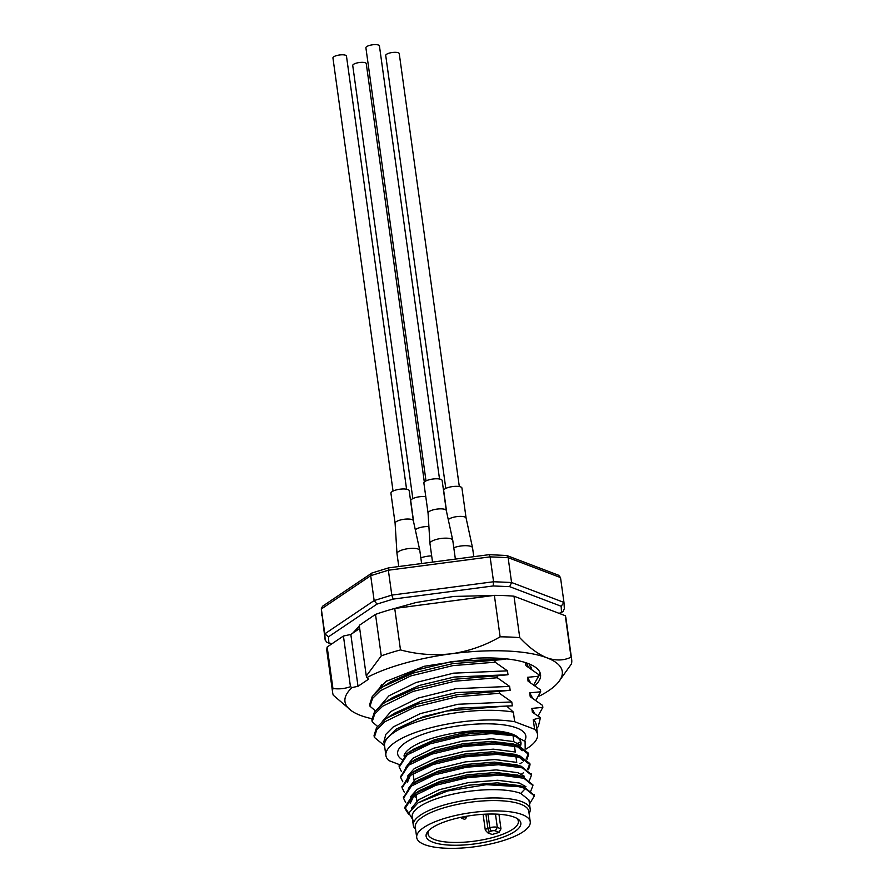 <?xml version="1.0" encoding="UTF-8"?>
<svg xmlns="http://www.w3.org/2000/svg" width="893" height="893" viewBox="0 0 893 893"><rect width="100%" height="100%" fill="white"/><g stroke="black" fill="none" stroke-linecap="round" stroke-linejoin="round"><path stroke-width="1.34" d="M516.556 818.189A45.632 13.641 -7.9 0 1 518.375 821.303A45.632 13.641 -7.9 0 1 496.475 836.428A45.632 13.641 -7.9 0 1 490.692 838.047A45.632 13.641 -7.9 0 1 427.993 833.839A45.632 13.641 -7.9 0 1 428.897 830.356M487.645 832.734L491.396 834.174M492.847 834.252A45.632 13.641 172.1 0 0 499.087 832.332L495.224 830.858A2.534 0.759 172.1 0 0 491.675 830.981L489.721 831.584A2.534 0.759 172.1 0 0 488.973 832.789M498.953 814.26L500.973 828.816L499.087 832.332M416.707 837.522L415.267 827.152A57.308 17.134 -7.9 0 1 469.685 802.305A57.308 17.134 -7.9 0 1 528.801 811.402L530.241 821.761A57.308 17.134 -7.9 0 1 489.777 844.142A57.308 17.134 -7.9 0 1 424.767 844.689A57.308 17.134 -7.9 0 1 416.707 837.522A57.308 17.134 -7.9 0 1 471.113 812.663A57.308 17.134 -7.9 0 1 530.241 821.761M497.881 838.929A47.82 14.299 -7.9 0 1 444.647 844.733A47.82 14.299 -7.9 0 1 427.881 831.45A47.82 14.299 -7.9 0 1 471.504 815.476A47.82 14.299 -7.9 0 1 517.84 818.959A47.82 14.299 -7.9 0 1 497.881 838.929M500.973 828.816L497.323 827.431L495.47 814.092M491.675 830.981A2.846 1.306 -107.2 0 1 489.844 827.733A5.38 1.607 172.1 0 1 497.323 827.431L495.224 830.858M536.715 728.431L538.278 726.567L540.455 717.626L533.255 719.658A76.552 22.894 172.1 0 1 536.213 724.781L537.553 734.426A76.552 22.894 -7.9 0 1 525.91 749.171M517.549 743.289A76.552 22.894 172.1 0 0 520.753 741.681M513.352 712.089A76.552 22.894 172.1 0 0 429.444 718.117A76.552 22.894 172.1 0 0 384.548 745.822L385.888 755.467A76.552 22.894 -7.9 0 1 430.783 727.762A76.552 22.894 -7.9 0 1 514.692 721.723L513.352 712.089L506.666 706.017L446.667 711.018L417.757 718.965L395.979 729.235L384.783 740.755M370.003 706.24L369.735 704.287L372.258 696.495L380.195 688.726L383.454 686.483L413.426 672.998L452.539 663.678L494.856 660.251L495.124 662.193L452.807 665.631L410.78 675.923L380.463 690.68L372.537 698.438L370.003 706.24L375.328 710.806M372.169 721.79L371.89 719.847L374.424 712.045L382.349 704.287L385.62 702.032L415.591 688.548L454.693 679.238L497.021 675.8L497.289 677.742L454.961 681.18L412.946 691.472L382.617 706.229L374.692 713.987L372.169 721.79L377.493 726.355M374.323 737.339L374.055 735.397L376.578 727.594L384.503 719.836L387.774 717.592L417.745 704.097L456.859 694.787L499.176 691.349L499.444 693.292L457.127 696.73L415.1 707.022L384.771 721.778L376.846 729.536L374.323 737.339L384.291 745.521M525.497 662.606L525.921 665.642L538.256 674.304L538.535 676.247L527.54 677.307L528.076 681.192L540.421 689.854L540.689 691.796L529.694 692.856L530.241 696.741L542.576 705.403L542.844 707.345L538.055 715.907M540.689 691.796L535.9 700.358M538.535 676.247L533.746 684.808M537.553 734.426A76.552 22.894 -7.9 0 0 534.594 729.291L533.255 719.658M399.338 764.587L388.857 760.59A76.552 22.894 -7.9 0 1 385.888 755.467M526.647 662.986L528.299 667.071M527.54 677.307L530.453 682.62M529.694 692.856L532.608 698.17M540.455 717.626L532.395 712.29L531.86 708.406L534.773 713.73M395.979 729.246L423.673 716.543L458.489 708.138L512.325 705.838L511.789 701.954L499.444 693.292M384.157 743.657L383.89 741.692L385.854 734.325L393.166 726.969L420.324 713.619L457.953 704.253L511.789 701.954M387.774 717.592L394.717 713.116L421.507 700.994L456.334 692.588L510.16 690.289L509.624 686.404L497.289 677.742M382.282 721.555L391.011 711.42L418.158 698.069L455.787 688.704L509.624 686.404M385.62 702.032L392.563 697.567L419.353 685.444L454.169 677.039L508.005 674.74L507.47 670.855L495.124 662.193M380.128 706.006L388.857 695.87L416.004 682.52L453.633 673.155L507.47 670.855M383.454 686.483L390.397 682.018L417.198 669.895L452.014 661.49L505.795 658.822M377.973 690.456L381.668 684.752M506.666 706.017L512.325 705.838M499.176 691.349L510.16 690.289M497.021 675.8L508.005 674.74M494.856 660.251L505.851 659.19M542.844 707.345L531.86 708.406M401.392 771.452L399.238 767.12L407.13 754.898L430.169 743.813L462.083 736.122L491.317 733.622L514.614 735.776A64.943 19.423 172.1 0 0 473.323 733.354L461.904 734.827L432.022 741.837L409.228 752.04L413.85 749.071L434.534 739.772L461.558 733.365L471.928 731.992L473.323 733.354M413.972 821.705L408.815 813.054L417.891 802.93L447.549 790.986L486.305 784.668L524.124 786.99L534.226 795.283M408.782 813.277L404.808 807.294L412.711 795.06L414.977 793.509L437.782 783.306L467.664 776.285L498.953 773.796L522.684 776.631L532.786 784.914M403.491 797.572L411.271 784.701L413.537 783.15L436.342 772.936L466.224 765.926L497.513 763.426L521.244 766.261L531.346 774.544M416.395 797.315L412.856 796.165M402.051 787.202L409.831 774.331L412.108 772.78L434.902 762.577L464.784 755.556L496.073 753.056L519.804 755.891L529.862 763.526L527.696 769.107M523.532 772.746L521.4 774.142M400.611 776.843L408.391 763.962L410.668 762.41L433.462 752.207L463.344 745.186L494.633 742.697L518.364 745.521L528.422 753.167L526.256 758.737M522.092 762.376L519.96 763.772M399.171 766.473L406.951 753.603L409.228 752.04M486.305 784.668A64.943 19.423 -7.9 0 1 525.341 788.619L534.36 795.92L529.493 804.046M408.67 814.349L404.987 808.589L412.89 796.366L435.918 785.282L467.843 777.591L500.058 775.102L523.901 778.261L532.92 785.561L530.755 791.142M405.701 802.55L403.547 798.219L411.45 785.996L434.478 774.912L466.403 767.221L498.618 764.732L522.461 767.891L531.48 775.191L529.315 780.772M521.345 786.778L520.652 787.157M404.261 792.18L402.107 787.86L410.01 775.626L433.049 764.553L464.963 756.851L497.178 754.362L521.021 757.521L530.04 764.821L528.477 769.666M519.905 776.408L518.967 776.921M402.821 781.81L400.678 777.49L408.57 765.256L431.609 754.183L463.523 746.481L495.738 744.003L519.581 747.151L528.6 754.451L527.037 759.296M518.465 766.049L517.527 766.551M417.891 802.93L441.722 791.611L468.747 785.193L497.289 782.848L519.693 785.65M410.233 803.242L414.832 794.134M414.977 793.509L419.61 790.539L440.294 781.241L467.307 774.834L495.849 772.49L518.208 775.269M413.537 783.15L418.17 780.169L438.854 770.871L465.878 764.464L494.409 762.12L516.813 764.921M407.364 782.514L410.613 774.733M412.108 772.78L416.73 769.799L437.414 760.501L464.438 754.094L492.969 751.75L514.547 754.284L519.804 755.891M516.947 755.132L523.532 761.104M410.668 762.41L415.29 759.43L435.974 750.142L462.998 743.724L491.53 741.38L513.107 743.925L518.364 745.521M515.507 744.762L522.104 750.745M525.341 788.619L520.742 793.419L528.935 799.972L530.196 809.091A59.005 17.648 -7.9 0 1 529.091 813.49M411.55 808.12L418.482 799.815L439.401 789.669L468.39 782.603L497.647 780.259L519.313 783.049L525.921 786.666M410.434 796.857L417.042 789.457L437.961 779.31L466.95 772.233L496.184 769.9L517.84 772.679L524.492 776.318M408.447 788.43L415.602 779.087L436.521 768.94L465.51 761.863L494.778 759.53L516.455 762.332M407.554 776.129L414.162 768.717L435.081 758.57L464.07 751.504L493.327 749.16L514.982 751.951M405.567 767.701L412.722 758.347L433.641 748.211L462.641 741.134L491.887 738.79L513.553 741.581L519.815 744.874M514.614 735.776L525.084 741.458L525.184 748.624M471.928 731.992A59.005 17.648 -7.9 0 1 510.305 734.448L515.518 736.044M403.993 756.003A59.005 17.648 -7.9 0 1 448.476 734.18A59.005 17.648 -7.9 0 1 512.537 734.225A59.005 17.648 -7.9 0 1 517.226 736.602M520.876 742.128A59.005 17.648 -7.9 0 1 520.161 745.197M512.727 735.285A59.005 17.648 -7.9 0 1 520.976 742.641A59.005 17.648 -7.9 0 1 520.574 745.644M415.558 829.24A59.005 17.648 -7.9 0 1 413.303 825.311A59.005 17.648 -7.9 0 1 454.95 802.271A59.005 17.648 -7.9 0 1 521.903 801.713A59.005 17.648 -7.9 0 1 530.196 809.091M520.742 793.419A59.005 17.648 172.1 0 0 453.8 793.977A59.005 17.648 172.1 0 0 412.153 817.017L413.303 825.311M563.974 602.44L561.161 606.247L509.657 586.656L511.577 582.504L508.128 557.634L506.699 555.491L558.683 575.271L560.514 577.559L563.974 602.44L511.577 582.504L493.561 581.745L391.815 595.106L374.145 600.565L324.795 633.863L321.313 608.747L322.563 606.247L371.901 573.027L388.6 567.87L489.118 554.665L490.112 556.864L388.355 570.225L388.567 567.881M560.514 577.559L508.128 557.634L490.112 556.864L493.561 581.745L493.17 585.953L393.177 599.091L391.815 595.106L388.355 570.225L370.695 575.684L374.145 600.565L377.013 604.081L328.501 636.809L324.795 633.863L325.152 640.091L321.313 608.747M401.973 759.586A64.709 19.356 -7.9 0 1 433.429 730.999A64.709 19.356 -7.9 0 1 516.723 727.962A64.709 19.356 -7.9 0 1 524.604 740.889M411.349 763.381A64.709 19.356 -7.9 0 1 410.412 763.135M534.594 729.291L514.692 721.723M564.331 608.669L563.103 611.415L561.485 611.939L561.161 606.247M325.152 640.091L326.983 642.38L332.029 643.73M506.699 555.491L489.163 554.665M321.692 615.21L321.335 608.993L370.695 575.684L371.499 573.217M375.506 692.678L386.747 680.879M529.024 663.867L531.491 669.192M375.06 693.124L385.865 681.437L424.32 666.267L476.817 658.141A87.748 26.243 172.1 0 1 495.816 658.108A87.748 26.243 172.1 0 1 540.533 674.516A87.748 26.243 172.1 0 1 534.985 685.679M540.064 672.708L538.524 676.994M531.235 667.183L530.967 668.824M371.89 718.709A109.683 32.795 -7.9 0 1 360.404 715.371A109.683 32.795 -7.9 0 1 351.864 711.074L333.312 695.245A120.644 36.077 -7.9 0 1 332.676 692.789A120.644 36.077 -7.9 0 1 332.933 688.47C338.76 689.34 344.609 688.749 350.458 686.706L343.425 636.028L350.826 634.454L359.678 628.471M351.864 711.074A109.683 32.795 -7.9 0 1 352.076 687.554L350.458 686.706M352.076 687.554L358.015 686.293L368.563 679.171L366.867 677.586A109.683 32.795 -7.9 0 1 451.746 653.732A109.683 32.795 -7.9 0 1 546.84 657.784A109.683 32.795 -7.9 0 1 558.203 682.442A109.683 32.795 -7.9 0 1 548.715 690.635A109.683 32.795 -7.9 0 1 539.539 696.015M366.867 677.586L366.286 676.034L381.266 655.853A120.644 36.077 -7.9 0 1 400.488 649.914C417.288 654.457 434.378 655.73 451.746 653.732C469.004 651.164 485.133 645.527 500.125 636.821A120.644 36.077 -7.9 0 1 519.748 637.658C528.857 647.392 537.887 654.1 546.84 657.784C555.703 660.876 563.773 660.675 571.051 657.181A120.644 36.077 -7.9 0 1 571.687 659.626A120.644 36.077 -7.9 0 1 571.442 663.957L558.203 682.442M358.015 686.293L350.826 634.454M332.933 688.47L327.173 647.001L343.425 636.028M327.173 647.001A120.644 36.077 172.1 0 0 326.927 651.332L332.676 692.789M571.687 659.626L565.939 618.157A120.644 36.077 172.1 0 0 565.302 615.712L571.051 657.181M565.302 615.712L513.988 596.189A120.644 36.077 172.1 0 0 494.376 595.352L500.125 636.821M519.748 637.658L513.988 596.189M494.376 595.352L394.739 608.446A120.644 36.077 172.1 0 0 375.506 614.384L381.266 655.853M400.488 649.914L394.739 608.446M366.286 676.034L359.254 625.357L375.506 614.384M445.797 488.426L385.72 55.466A6.831 2.043 -7.9 0 1 389.783 52.988A6.831 2.043 -7.9 0 1 399.238 53.591L459.315 486.551M412.834 498.607L352.735 65.49A6.831 2.043 -7.9 0 1 356.798 63.012A6.831 2.043 -7.9 0 1 366.264 63.615L424.32 482.041M426.006 480.892L365.896 47.787A6.831 2.043 -7.9 0 1 366.655 46.648A6.831 2.043 -7.9 0 1 374.134 44.65A6.831 2.043 -7.9 0 1 379.425 45.911L439.523 479.016M393.043 491.072L332.944 57.967A6.831 2.043 -7.9 0 1 333.703 56.828A6.831 2.043 -7.9 0 1 341.171 54.83A6.831 2.043 -7.9 0 1 346.473 56.092L406.572 489.197M431.665 555.881A11.52 3.449 172.1 0 0 420.837 557.902M425.771 496.642A9.209 2.757 172.1 0 0 415.848 497.501A9.209 2.757 172.1 0 0 410.724 500.761L413.749 522.584M428.897 526.602A9.209 2.757 172.1 0 0 415.323 529.817M473.781 556.685L472.564 547.867A11.52 3.449 172.1 0 0 472.542 547.789A11.52 3.449 172.1 0 0 465.633 545.69A11.52 3.449 172.1 0 0 453.789 547.722M448.275 519.637A9.209 2.757 172.1 0 1 458.098 516.489A9.209 2.757 172.1 0 1 466.09 518.052A9.209 2.757 172.1 0 1 466.101 518.119L461.938 488.058A9.209 2.757 172.1 0 0 452.427 486.596A9.209 2.757 172.1 0 0 443.687 490.592L446.712 512.403M421.619 563.539L419.81 550.512A11.52 3.449 172.1 0 0 419.799 550.434A11.52 3.449 172.1 0 0 407.934 548.682A11.52 3.449 172.1 0 0 396.983 553.604A11.52 3.449 172.1 0 0 396.994 553.682L398.78 566.53M413.359 520.764A9.209 2.757 172.1 0 0 413.347 520.708L409.184 490.704A9.209 2.757 172.1 0 0 399.684 489.241A9.209 2.757 172.1 0 0 390.933 493.237L395.097 523.265A9.209 2.757 172.1 0 0 395.108 523.298M419.799 550.434L413.347 520.708A9.209 2.757 172.1 0 0 403.848 519.302A9.209 2.757 172.1 0 0 395.097 523.242L396.983 553.604M455.374 559.096L452.762 540.332A11.52 3.449 172.1 0 0 452.751 540.254A11.52 3.449 172.1 0 0 440.885 538.501A11.52 3.449 172.1 0 0 429.946 543.424A11.52 3.449 172.1 0 0 429.957 543.502L432.536 562.099M429.946 543.424L428.06 513.062A9.209 2.757 172.1 0 1 436.811 509.122A9.209 2.757 172.1 0 1 446.299 510.528A9.209 2.757 172.1 0 1 446.31 510.584L442.147 480.523A9.209 2.757 172.1 0 0 432.636 479.061A9.209 2.757 172.1 0 0 423.885 483.057L428.06 513.084A9.209 2.757 172.1 0 0 428.06 513.118M489.721 831.584A2.846 1.306 -107.2 0 1 487.891 828.336L489.844 827.733L487.946 814.081M485.915 814.159L487.891 828.336A5.38 1.607 172.1 0 0 485.301 830.122L483.113 814.304M559.286 613.424L561.485 611.939M509.657 586.656L493.17 585.953M393.177 599.091L377.013 604.081M328.501 636.809L328.825 642.514M461.592 818.289A2.489 0.748 -7.9 0 1 463.925 817.14A2.489 0.748 -7.9 0 1 466.492 817.62L464.795 819.372L461.592 818.289L461.056 817.285M485.301 830.122L487.768 832.812M491.396 834.207L487.667 832.789M534.36 795.92L534.181 794.625M532.92 785.561L532.741 784.255M531.48 775.191L531.302 773.896M530.04 764.821L529.862 763.526M528.6 754.451L528.422 753.156M404.987 808.589L404.808 807.294M403.547 798.219L403.368 796.924M402.107 787.86L401.928 786.566M400.678 777.49L400.488 776.196M399.238 767.12L399.059 765.826M524.124 786.99L518.855 785.394M522.684 776.631L517.415 775.024M521.244 766.261L515.975 764.654M410.077 751.806L410.222 752.832M411.517 762.164L411.651 763.191M412.957 772.534L414.028 780.303M414.385 782.904L414.531 783.931M415.825 793.274L416.908 801.043M512.995 735.385L513.866 741.692M514.256 744.483L515.306 752.062M515.696 754.853L516.746 762.421M517.103 765.022L517.315 766.507M518.543 775.392L518.755 776.877M519.983 785.751L520.161 787.023M563.996 602.686L564.354 608.903M563.103 611.415L559.822 613.625M331.482 644.099L326.983 642.38M493.103 595.519L453.689 596.435L416.038 602.518L393.858 608.691M359.354 626.071L352.679 633.204M466.492 817.62L466.793 816.202M466.09 518.052L472.542 547.789M446.299 510.528L452.751 540.254"/></g></svg>
